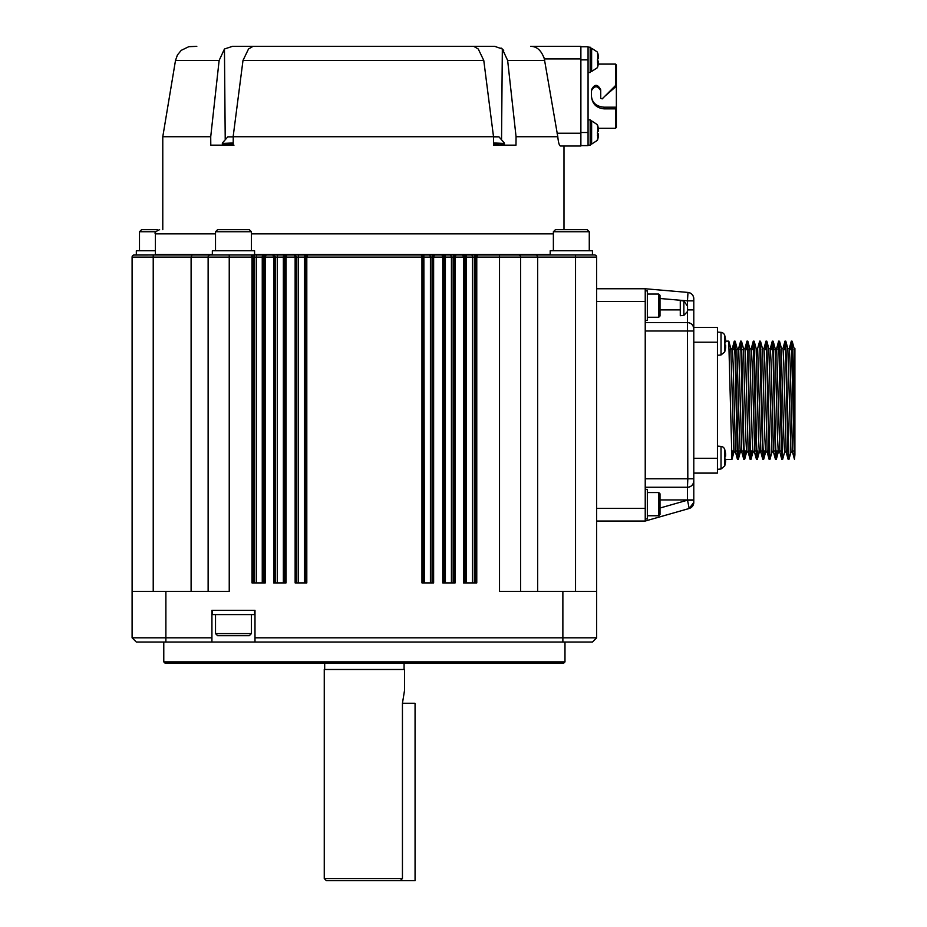 <?xml version="1.0" encoding="UTF-8"?>
<svg xmlns="http://www.w3.org/2000/svg" width="927" height="927" viewBox="0 0 927 927"><rect width="100%" height="100%" fill="white"/><g stroke="black" fill="none" stroke-linecap="round" stroke-linejoin="round"><path stroke-width="1.39" d="M191.101 591.356L191.101 257.092L208.123 257.092L208.123 591.356L208.123 257.092A2.109 2.109 0 0 1 210.232 254.983L229.236 254.983L229.236 257.092L251.993 257.092L251.194 254.983L594.543 254.983L550.198 254.983L550.198 250.754L592.434 250.754L592.434 254.983M229.236 254.983L251.287 254.983L253.256 257.092L254.473 257.092A2.109 2.109 -90 0 0 252.364 254.983M264.068 256.686L266.095 254.983L265.296 257.092L273.627 257.092L272.92 254.983L275.597 257.092L273.488 254.983M254.473 582.909L254.473 257.092L262.26 257.092A2.109 0.927 -90 0 1 263.187 254.983L286.825 254.983L286.037 257.092L295.134 257.092L294.438 254.983L296.721 257.092L294.612 254.983L286.825 254.983L284.763 257.092L286.037 257.092L286.037 582.909L273.627 582.909L273.627 257.092L274.89 257.092L274.89 582.909M305.574 256.686L307.602 254.983L306.802 257.092L421.959 257.092L421.252 254.983L423.454 257.092A2.109 2.109 -90 0 0 421.345 254.983L304.902 254.983L304.369 257.092L305.307 257.092A2.109 2.109 -90 0 1 307.416 254.983M432.399 256.686L434.427 254.983L433.627 257.092L442.724 257.092L442.028 254.983L443.998 257.092L443.998 582.909M453.906 256.686L455.933 254.983L455.134 257.092L463.465 257.092L462.758 254.983L464.728 257.092L464.728 582.909M475.539 256.686L477.567 254.983L476.768 257.092L499.526 257.092L499.526 254.983L471.461 254.983A2.109 0.973 -90 0 1 472.434 257.092L474.288 257.092A2.109 2.109 -90 0 1 476.397 254.983M520.638 591.356L520.638 257.092A2.109 2.109 0 0 0 518.529 254.983L536.721 254.983L537.66 257.092L536.721 254.983L518.529 254.983M575.54 591.356L575.54 257.092L596.664 257.092L596.664 637.811L596.664 591.356L499.526 591.356L499.526 257.092L520.638 257.092L520.256 255.875A2.109 2.109 0 0 1 520.638 257.092L575.54 257.092L575.54 254.983M596.664 257.092A2.109 2.109 0 0 0 594.543 254.983M477.475 254.983L476.513 255.273M455.829 254.983L454.879 255.273M423.454 582.909L423.454 257.092L430.418 257.092L429.815 254.983L442.469 254.983A2.109 2.109 -90 0 1 444.578 257.092L445.4 257.092A2.109 0.73 -90 0 0 444.67 254.983M434.334 254.983L433.373 255.273M307.509 254.983L306.547 255.273M286.837 254.983L285.783 255.273M284.798 256.686L284.763 582.909M266.003 254.983L265.041 255.273M251.866 254.983L251.24 255.018M208.123 257.092L208.505 255.875L208.123 257.092L229.236 257.092L229.236 591.356L165.887 591.356L165.887 637.811L211.924 637.811L211.924 610.36L254.995 610.36L254.995 637.811L596.664 637.811L592.434 642.04L562.874 642.04L562.874 591.356M132.121 256.825L132.387 256.037M133.349 639.062L132.109 637.822L132.097 257.092A2.109 2.109 0 0 1 134.218 254.983L139.548 254.983M133.21 255.238L134.206 254.983M153.222 591.356L153.222 257.092L132.097 257.092A2.109 2.109 0 0 1 134.218 254.983L144.554 254.983M153.222 254.983L192.04 254.983L191.101 257.092L153.222 257.092L153.222 254.983L133.778 255.029M474.288 582.909L474.288 257.092L476.768 257.092L476.768 582.909L463.465 582.909L463.465 257.092L464.728 257.092M445.4 582.909L445.4 257.092L455.134 257.092L455.134 582.909L442.724 582.909L442.724 257.092L443.998 257.092M430.418 582.909L430.418 257.092L433.627 257.092L433.627 582.909L421.959 582.909L421.959 257.092L423.222 257.092L423.222 582.909M305.307 582.909L305.307 257.092L306.802 257.092L306.802 582.909L295.134 582.909L295.134 257.092L296.408 257.092L296.408 582.909M264.033 582.909L264.033 257.092L265.296 257.092L265.296 582.909L251.993 582.909L251.993 257.092L253.256 257.092L253.256 582.909M537.66 591.356L537.66 257.092M165.887 591.356L132.097 591.356L132.097 637.811L165.887 637.811L165.863 642.04L211.924 642.04L211.924 637.811M136.327 642.04L132.097 637.811L136.327 642.04L132.097 637.811L136.327 642.04L254.995 642.04L254.995 637.811M254.995 642.04L562.874 642.04M596.664 521.044L645.227 521.044L689.201 508.483L645.227 521.044L645.227 288.76L687.996 292.434C691.53 293.059 693.466 295.168 693.79 298.737A6.338 6.338 0 0 0 687.996 292.434C691.53 293.059 693.466 295.168 693.79 298.737A6.338 6.338 0 0 0 687.996 292.434C691.554 293.048 693.489 295.145 693.79 298.737L693.79 309.861M596.664 288.76L645.227 288.76M212.341 610.36L212.341 614.589L254.577 614.589L254.577 610.36M564.983 661.89L563.72 663.153L165.041 663.153L163.778 661.89L564.983 661.89L564.983 642.04M693.79 499.931L687.463 499.931L687.463 487.254C691.299 486.872 693.419 484.763 693.79 480.916A6.338 6.338 0 0 1 687.463 487.254L687.822 478.807L693.79 478.807L693.79 502.388A6.338 6.338 0 0 1 689.201 508.483L687.463 499.931L660.012 499.931M687.463 487.254L645.227 487.254M645.227 518.935L647.336 518.935L647.336 489.363L645.227 489.363M693.79 478.807L693.79 300.858L687.463 300.858L687.996 292.434M645.227 478.807L687.822 478.807L687.463 322.55L645.227 322.55M687.544 310.835L687.544 306.918L687.463 311.542L683.859 315.389L680.279 315.713L680.279 300.557L683.859 300.997L687.452 306.037M645.227 320.441L647.336 320.441L647.336 290.881L645.227 290.881M251.414 614.589L251.414 633.593L249.293 635.702L217.625 635.702L215.516 633.593L215.516 614.589M215.516 633.593L251.414 633.593M693.79 500.186L687.463 500.186L660.012 508.031M693.79 480.916A6.338 6.338 0 0 1 693.593 482.48M687.463 322.55C691.299 322.932 693.419 325.041 693.79 328.888C693.384 325.064 691.275 322.955 687.463 322.55L687.463 311.542M693.79 328.888A6.338 6.338 0 0 0 692.388 324.902M687.544 306.918L687.463 300.858L660.012 298.506M647.336 492.538L658.738 492.538L660.012 493.801L660.012 514.497L658.738 515.76L647.336 515.76M658.738 515.76L658.738 492.538M693.79 327.405L717.44 327.405L717.44 473.106L693.79 473.106M647.336 317.266L658.738 317.266L658.738 294.044L647.336 294.044M658.738 317.266L660.012 316.003L660.012 295.307L658.738 294.044M717.44 355.284L721.021 354.971L721.021 332.364L717.44 332.051L721.021 332.364A4.218 4.218 0 0 1 724.705 335.389L724.705 351.947A29.56 29.56 0 0 0 724.891 351.263M733.767 349.676L734.323 341.124L735.088 357.416L737.417 459.259L738.286 459.386L735.181 341.24L734.335 341.136M734.717 345.644L734.566 349.676M732.492 450.939L731.948 459.386L725.679 459.386M731.948 459.386L728.761 341.136M717.44 446.084L721.021 446.397A4.218 4.218 0 0 1 724.705 449.421L724.705 465.968A29.56 29.56 0 0 0 724.891 465.296M721.021 446.397L721.021 468.992L717.44 469.305M794.902 454.856L794.427 459.247L791.334 341.124L792.191 341.252L794.902 454.856L794.902 363.616L794.172 348.61M794.902 348.737L794.902 447.857L794.902 348.517L794.103 348.517L793.906 349.583M787.811 348.517L789.352 348.517L790.128 363.175L792.515 451.994L790.94 451.994L787.834 348.598M781.473 348.517L783.014 348.517L783.79 363.164L786.189 451.994L784.601 451.994L783.825 437.498L781.218 349.676M776.664 348.517L779.85 451.994L778.274 451.994L777.498 437.498L775.157 348.598M775.099 348.517L774.891 349.676M768.807 348.517L770.349 348.517L771.125 363.175L773.512 451.994L771.936 451.994L768.819 348.598M762.214 349.676L762.434 348.517L764.01 348.517L764.787 363.164L767.185 451.994L765.598 451.994L764.821 437.498L762.492 348.598M757.66 348.517L760.847 451.994L759.271 451.994L758.495 437.498L756.154 348.598M754.474 451.994L752.933 451.994L752.156 437.498L749.758 348.517M743.211 349.676L743.431 348.517L745.007 348.517L745.783 363.164L748.182 451.994L746.594 451.994L745.818 437.498L743.489 348.598M742.04 450.939L741.843 451.994L740.256 451.994L739.491 437.498L736.884 349.676M730.754 348.517L732.342 348.517L733.118 363.187L735.505 451.994L733.929 451.994L730.812 348.587M738.286 459.386L738.831 450.939M740.893 349.676L741.055 345.632M744.613 459.386L743.755 459.247L740.65 341.124L741.507 341.24L743.836 442.793L744.613 459.386L745.169 450.939M747.232 349.676L747.382 345.632M747.765 341.136L750.175 442.793L750.951 459.386L751.496 450.939M753.57 349.676L753.721 345.632M757.289 459.386L756.42 459.247L753.327 341.124L754.184 341.24L756.513 442.793L757.289 459.386L757.834 450.939M759.908 349.676L760.059 345.632M763.616 459.386L762.759 459.247L759.665 341.124L760.511 341.24L762.84 442.793L763.616 459.386L764.172 450.939M766.235 349.676L766.386 345.632M766.768 341.136L769.955 459.386L772.006 451.855M772.573 349.676L772.724 345.632M772.342 341.136L773.188 341.24L775.517 442.793L776.293 459.386L776.838 450.939M778.912 349.676L779.062 345.632M782.62 459.386L781.762 459.247L778.668 341.124L779.526 341.24L782.62 459.386L784.682 451.855M785.239 349.676L785.401 345.632M785.772 341.136L788.958 459.386L791.009 451.855M791.588 349.583L791.728 345.655M735.505 451.994L735.714 450.939M737.092 348.517L738.668 348.517L741.762 451.855L743.755 459.259M748.182 451.994L748.379 450.939M749.804 348.517L751.345 348.517L752.121 363.164L754.717 450.939M760.847 451.994L761.055 450.939M767.185 451.994L767.382 450.939M773.512 451.994L773.721 450.939M779.85 451.994L780.059 450.939M786.189 451.994L786.386 450.939M792.515 451.994L792.724 450.939M791.334 341.124L790.789 349.583M788.715 450.939L788.564 454.89M788.958 459.386L788.101 459.247L785.772 357.88L784.995 341.124L784.451 349.676M778.668 341.124L778.112 349.676M776.038 450.939L775.887 454.89M776.293 459.386L775.424 459.247L773.106 357.88L772.33 341.124L771.774 349.676M769.955 459.386L769.086 459.247L766.768 357.868L765.992 341.124L765.447 349.676M763.373 450.939L763.222 454.89M759.665 341.124L757.602 348.656M757.035 450.939L756.884 454.89M753.327 341.124L752.77 349.676M750.708 450.939L750.557 454.89M750.951 459.386L750.082 459.247L747.765 357.868L746.988 341.124L746.444 349.676M744.369 450.939L744.219 454.89M740.65 341.124L740.105 349.676M738.031 450.939L737.88 454.89M724.856 342.121L725.598 342.121L724.856 342.121L724.891 343.662L724.856 342.121L725.598 342.121L725.598 339.792A29.525 29.525 78.8 0 0 724.856 336.061L724.856 336.061M725.598 342.121L725.598 339.792M724.891 343.662L724.856 345.215L724.891 343.662M724.856 351.263L724.856 351.263A29.525 29.525 101.2 0 0 725.598 347.532L725.598 345.215L724.856 345.215M724.856 456.142L725.598 456.142L724.856 456.142L724.891 457.695L724.856 456.142L725.598 456.142L725.598 453.824A29.525 29.525 78.8 0 0 724.856 450.093L724.856 450.093M724.891 457.695L724.856 459.236L724.891 457.695M724.856 465.296L724.856 465.296A29.525 29.525 101.2 0 0 725.598 461.565L725.598 459.236L724.856 459.236L725.598 459.236L725.598 461.565M724.856 459.236L725.598 459.236M793.952 450.939L792.318 450.939M787.614 450.939L785.98 450.939M781.287 450.939L779.642 450.939M778.066 450.939L775.737 450.939M774.949 450.939L773.315 450.939M768.61 450.939L766.977 450.939M765.401 450.939L763.072 450.939M762.284 450.939L760.638 450.939M755.945 450.939L754.311 450.939M752.724 450.939L750.406 450.939M749.607 450.939L747.973 450.939M746.386 450.939L744.068 450.939M743.269 450.939L741.635 450.939M740.059 450.939L737.73 450.939M736.942 450.939L735.296 450.939M733.721 450.939L731.403 450.939M790.673 349.676L789.572 349.676M729.329 349.676L730.974 349.676M735.667 349.676L737.313 349.676M741.994 349.676L743.639 349.676M748.332 349.676L749.978 349.676M404.079 663.153L404.079 669.491M324.265 669.491L404.496 669.491L404.496 690.603L402.445 703.269L402.445 878.541L324.265 878.541L324.265 669.491M324.265 878.541L326.374 880.65L400.221 880.65L402.445 878.541M400.221 880.65L415.064 880.65L415.064 703.269L402.445 703.269M192.04 254.983L210.232 254.983M451.426 582.909L451.426 257.092L450.638 254.983L463.674 254.983A2.109 2.109 -90 0 1 465.783 257.092L466.501 257.092A2.109 0.927 -90 0 0 465.574 254.983M215.516 233.859L155.4 233.859L155.4 254.554L212.341 254.554M254.577 254.554L550.198 254.554M544.311 58.76L557.799 136.732L516.061 136.732L515.991 145.168L493.593 145.168L493.512 136.732L233.256 136.732L233.187 145.168L210.788 145.168L210.719 136.732L210.788 145.168M219.143 60.406L175.493 60.464L162.781 136.732L210.719 136.732L219.131 60.464L224.45 49.004L232.457 46.35L446.582 46.35M557.799 136.732C558.367 142.596 559.271 145.69 560.499 146.014L559.676 145.33M560.499 146.014L580.881 146.014L563.987 146.014L563.987 229.641M495.296 144.485L498.239 145.168L495.296 144.485L493.593 145.168M493.523 136.848L498.958 136.848L493.512 136.732L483.778 60.464L478.274 49.004L473.743 46.35L494.717 46.35L502.33 48.992L503.697 50.429M483.778 60.464L242.99 60.464L248.506 49.004L253.036 46.35L473.743 46.35M233.14 136.732L242.99 60.464M219.131 60.464L224.45 49.004L225.215 138.923M580.881 146.014L580.881 133.233L557.081 133.233M544.705 60.464L507.648 60.464L502.33 49.004L501.02 48.007M516.061 136.732L507.648 60.464M503.21 144.774L498.61 145.168M501.264 144.994L503.106 144.96M501.217 144.728L500.29 144.797M501.113 144.96L498.378 144.96M495.006 145.168L494.288 145.076M498.459 144.751L497.347 144.797M233.187 145.064L230.927 145.168M233.986 145.168L230.638 144.485L225.284 145.168M227.81 145.168L230.441 144.96L227.497 144.485M229.34 144.797L230.638 144.855M227.428 145.168L224.971 144.485L227.463 145.168M226.281 144.763L227.497 144.821M224.971 144.485L225.203 145.157M224.971 144.96L223.233 144.485L223.511 145.168M224.102 144.751L224.971 144.786M224.948 145.157L223.511 144.728M223.233 144.485L223.43 145.157M223.233 144.96L222.376 144.96L222.329 143.465L233.198 143.465M223.21 145.11L222.631 144.728L223.233 144.751M580.881 133.233L580.881 46.35L531.322 46.373M535.227 47.277L536.269 47.775M543.616 56.663L544.219 58.424M530.661 46.35C536.872 46.362 541.438 50.545 544.358 58.911L580.881 58.911M495.099 144.96L493.593 144.751M233.187 144.855L230.638 144.485M580.881 59.861L588.066 59.861L588.066 145.597L580.881 145.597M588.066 59.861L588.066 46.767L580.881 46.767M588.066 47.196L590.175 47.196L590.175 72.538L588.066 72.538M615.516 85.551L616.362 86.002L616.362 64.936L615.516 64.09L615.516 85.551L602.179 98.888L600.731 98.297L600.731 89.849C597.637 83.87 594.543 83.87 591.449 89.849L591.449 96.188C592.191 103.894 596.409 108.111 604.114 108.853L615.516 108.853L615.516 128.285L598.263 128.285A27.358 26.663 180 0 1 598.309 128.61A27.358 26.663 180 0 0 597.753 125.678M615.516 64.09L598.263 64.09A27.358 26.663 0 0 0 598.309 63.766A27.358 26.663 0 0 1 597.753 66.686L597.37 67.775M588.066 119.838L590.175 119.838L590.175 145.168L588.066 145.168M604.114 108.853L604.114 107.184L616.362 107.184L616.362 108.517L615.516 108.853M616.362 108.517L616.362 127.439L615.516 128.285M604.114 107.184C596.409 106.547 592.191 102.874 591.449 96.188M591.449 90.684C594.543 85.493 597.637 85.493 600.731 90.684M615.644 85.469L615.644 86.848L604.891 96.188M616.362 86.002L616.362 107.184M615.644 86.848L616.362 87.103M597.475 59.351L597.753 59.154A27.358 6.118 -0 0 0 598.309 58.494L598.309 56.964A27.358 26.663 180 0 0 597.753 54.044L597.37 52.955M598.344 62.781L597.475 62.781L598.309 62.804L598.309 63.766L598.309 62.804A27.358 6.118 180 0 1 597.753 63.476L597.428 59.861M597.475 131.993L597.753 131.796A27.358 6.118 0 0 0 598.309 131.124L598.309 129.606A27.358 26.663 180 0 0 597.753 126.686L597.37 125.597M597.37 139.409L597.37 140.417L597.37 139.409M597.463 135.446L598.309 135.446A27.358 6.118 180 0 1 597.753 136.118L597.753 139.328A27.358 26.663 0 0 0 598.309 136.396L598.309 135.446L598.309 136.396A27.358 26.663 0 0 1 597.753 139.328L597.37 140.417M597.753 136.118L597.428 132.503M598.309 56.918L598.309 55.968A27.358 26.663 180 0 0 597.753 53.036A27.358 26.663 180 0 1 598.309 55.968L598.158 55.968M597.475 62.758L598.309 62.758L598.309 61.24A27.358 6.118 0 0 0 597.753 60.568A27.358 6.118 -0 0 1 598.309 61.24L597.509 61.24M597.753 54.044L597.753 59.154A27.358 6.118 0 0 0 598.309 58.494M598.309 129.56L598.158 128.61M598.344 135.423L597.475 135.423L598.309 135.4L598.309 133.882A27.358 6.118 0 0 0 597.753 133.21A27.358 6.118 0 0 1 598.309 133.882L597.509 133.882M597.753 126.686L597.753 131.796A27.358 6.118 0 0 0 598.309 131.124M254.577 254.983L254.577 250.754L212.341 250.754L212.341 254.983M155.4 250.754L136.327 250.754L136.327 254.983M251.414 250.754L251.414 231.75L215.516 231.75L215.516 250.754M155.956 231.75L139.49 231.75L139.49 250.754M553.373 231.75L555.482 229.641L587.162 229.641L589.271 231.75L553.373 231.75L553.373 250.754M251.414 231.75L249.293 229.641L217.625 229.641L215.516 231.75M157.439 229.641L141.611 229.641L139.49 231.75M256.327 582.909L256.327 257.092A2.109 0.973 -90 0 1 257.3 254.983M262.26 582.909L262.26 257.092L262.978 257.092A2.109 2.109 -90 0 1 265.087 254.983M275.597 582.909L275.597 257.092L277.335 257.092A2.109 0.788 -90 0 1 278.123 254.983M277.335 582.909L277.335 257.092L283.361 257.092A2.109 0.73 -90 0 1 284.091 254.983M283.361 582.909L283.361 257.092L284.183 257.092A2.109 2.109 -90 0 1 286.292 254.983M296.721 582.909L296.721 257.092L298.343 257.092A2.109 0.603 -90 0 1 298.946 254.983M298.343 582.909L298.343 257.092L304.369 257.092L304.369 582.909M424.392 582.909L423.859 254.983M432.04 582.909L432.04 257.092A2.109 2.109 -90 0 1 434.149 254.983M453.164 582.909L453.164 257.092A2.109 2.109 -90 0 1 455.273 254.983M466.501 582.909L466.501 257.092L472.434 257.092L472.434 582.909M262.978 582.909L262.978 257.092M284.183 582.909L284.183 257.092M305.539 582.909L305.539 257.092M432.353 582.909L432.353 257.092M444.578 257.092L444.578 582.909M453.871 582.909L453.871 257.092M465.783 257.092L465.783 582.909M475.505 582.909L475.505 257.092M645.227 301.437L596.664 301.437M645.227 508.367L596.664 508.367M693.79 330.997L645.227 330.997M680.279 309.885L660.012 309.885M689.201 508.483L693.79 502.388M693.79 309.885L687.602 309.885M683.859 300.997L683.859 315.389M717.44 458.332L693.79 458.332M717.44 342.19L693.79 342.19M794.057 419.919L794.057 349.583M553.373 233.859L251.414 233.859M501.553 138.923L502.33 48.992M493.581 143.465L504.45 143.465L504.369 145.076M588.066 132.503L580.881 132.503M493.57 142.943L504.45 143.465M222.329 143.465L233.198 142.943M233.256 136.848L227.822 136.848L222.434 142.943M590.175 48.25L591.623 48.25L591.623 71.483L597.428 67.659M590.175 120.892L591.623 120.892L591.623 144.114L597.428 140.301L591.623 144.114L590.175 144.114M597.753 63.476L597.753 66.686M592.434 642.04L596.664 637.811L592.434 642.04M163.778 642.04L163.778 661.89M728.784 341.136L725.714 341.136M721.021 354.971L724.705 351.947M794.172 348.656L792.191 341.252M787.846 348.656L785.853 341.24M781.507 348.656L779.514 341.24M778.344 451.855L776.351 459.259M775.169 348.656L773.188 341.24M768.842 348.656L766.849 341.24M765.667 451.855L763.686 459.259M762.504 348.656L760.511 341.24M759.34 451.855L757.347 459.259M756.165 348.656L754.184 341.24M753.002 451.855L751.009 459.259M749.839 348.656L747.846 341.24M746.664 451.855L744.682 459.259M743.5 348.656L741.507 341.24M740.337 451.855L738.344 459.259M737.162 348.656L735.181 341.24M733.999 451.855L732.006 459.259M730.835 348.656L728.842 341.24M732.272 348.645L734.254 341.24M735.435 451.855L737.428 459.259M738.599 348.656L740.592 341.24M744.937 348.656L746.93 341.24M748.101 451.855L750.094 459.259M751.276 348.656L753.257 341.24M754.439 451.855L756.432 459.259M760.777 451.855L762.759 459.259M763.941 348.656L765.934 341.24M767.104 451.855L769.097 459.259M770.279 348.656L772.272 341.24M773.442 451.855L775.436 459.259M776.617 348.656L778.599 341.24M779.781 451.855L781.762 459.259M782.944 348.656L784.937 341.24M786.108 451.855L788.101 459.259M789.283 348.656L791.276 341.24M792.446 451.855L794.439 459.259M721.021 468.992L724.705 465.968L721.021 468.992M724.891 336.061A29.56 29.56 0 0 0 724.705 335.389M776.687 348.517L775.134 348.517M757.683 348.517L756.131 348.517M747.788 341.136L747.011 341.136M766.791 341.136L765.992 341.136M785.795 341.136L785.018 341.136M724.891 450.093A29.56 29.56 0 0 0 724.705 449.421M790.673 349.583L791.878 349.583M324.682 663.153L324.682 669.491M155.4 233.859C154.322 232.828 155.724 231.426 159.618 229.641M162.781 136.732L162.781 229.641M175.493 60.464L177.439 54.96L181.24 50.348L188.795 46.686L196.802 46.35M224.983 145.168L223.43 144.716M223.28 145.157L222.445 144.635M498.958 136.848L504.334 142.943M590.175 71.483L591.623 71.483M591.623 48.25L597.428 52.063L591.623 48.25M591.623 120.892L597.428 124.705M589.271 231.75L589.271 250.754"/></g></svg>
